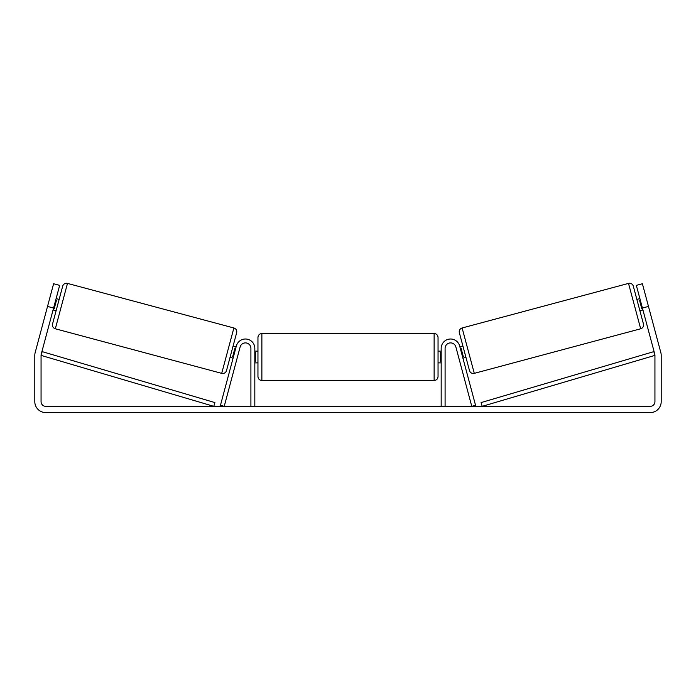 <?xml version="1.0" encoding="UTF-8"?>
<svg xmlns="http://www.w3.org/2000/svg" width="696" height="696" viewBox="0 0 696 696"><rect width="100%" height="100%" fill="white"/><g stroke="black" fill="none" stroke-linecap="round" stroke-linejoin="round"><path stroke-width="1.04" d="M254.823 406.334L254.823 348.392A9.396 9.396 0 0 0 236.353 345.964L220.449 405.324L224.225 406.334L240.129 346.973A5.481 5.481 0 0 1 250.908 348.392L250.908 406.334M445.092 406.334L445.092 348.392A5.481 5.481 0 0 1 455.871 346.973L471.775 406.334L475.551 405.324L459.647 345.964A9.396 9.396 0 0 0 441.177 348.392L441.177 406.334M628.514 283.402A3.915 3.915 0 0 1 633.317 286.169L643.443 323.988A3.915 3.915 0 0 1 640.677 328.782L474.289 373.361A3.915 3.915 0 0 1 469.495 370.594L459.36 332.775A3.915 3.915 0 0 1 462.127 327.981L628.514 283.402L640.677 328.782M642.921 309.938L639.902 310.747L636.857 299.402L639.885 298.593M459.882 346.825L462.91 346.016M462.918 358.17L465.946 357.361M460.265 348.27L461.022 348.07L463.292 356.526L462.535 356.726M640.268 300.037L639.511 300.237L641.782 308.693L642.538 308.493M53.583 308.05L47.528 306.423L53.609 283.733L59.665 285.36L41.221 354.168A4.698 4.698 0 0 0 41.064 355.386L41.064 401.635A4.698 4.698 0 0 0 45.762 406.334L650.238 406.334A4.698 4.698 0 0 0 654.936 401.635L654.936 355.386A4.698 4.698 0 0 0 654.779 354.168L636.335 285.36L642.391 283.733L648.472 306.423L642.417 308.05M47.528 306.423L35.174 352.55A10.962 10.962 0 0 0 34.8 355.386L34.8 401.635A10.962 10.962 0 0 0 45.762 412.598L650.238 412.598A10.962 10.962 0 0 0 661.2 401.635L661.2 355.386A10.962 10.962 0 0 0 660.826 352.55L648.472 306.423M221.711 373.361L233.873 327.981L67.486 283.402A3.915 3.915 0 0 0 62.683 286.169L52.557 323.988A3.915 3.915 0 0 0 55.323 328.782L221.711 373.361A3.915 3.915 0 0 0 226.505 370.594L230.054 357.361L233.082 358.17M233.873 327.981A3.915 3.915 0 0 1 236.64 332.775L226.505 370.594M53.079 309.938L56.098 310.747L59.143 299.402L56.115 298.593M55.732 300.037L56.489 300.237L54.218 308.693L53.462 308.493M236.118 346.825L233.09 346.016L236.64 332.775M235.735 348.27L234.978 348.07L232.708 356.526L233.465 356.726M257.955 357.005L257.955 337.43C258.19 335.054 259.495 333.749 261.87 333.514L261.87 380.495C259.495 380.268 258.19 378.963 257.955 376.579L257.955 357.005M438.045 337.43L438.045 376.579C437.81 378.963 436.505 380.268 434.13 380.495L434.13 333.514C436.505 333.749 437.81 335.054 438.045 337.43M254.823 352.628L255.606 352.628L255.606 361.381L254.823 361.381M441.177 361.381L440.394 361.381L440.394 352.628L441.177 352.628M41.064 355.386L213.794 406.334L214.907 402.584L42.169 351.628L41.064 355.386M654.936 355.386L482.206 406.334L481.093 402.584L653.831 351.628L654.936 355.386M474.289 373.361L462.127 327.981M67.486 283.402L55.323 328.782M434.13 333.514L261.87 333.514M257.955 351.132L254.823 351.132M441.177 351.132L438.045 351.132M441.177 362.877L438.045 362.877M257.955 362.877L254.823 362.877M434.13 380.495L261.87 380.495"/></g></svg>
